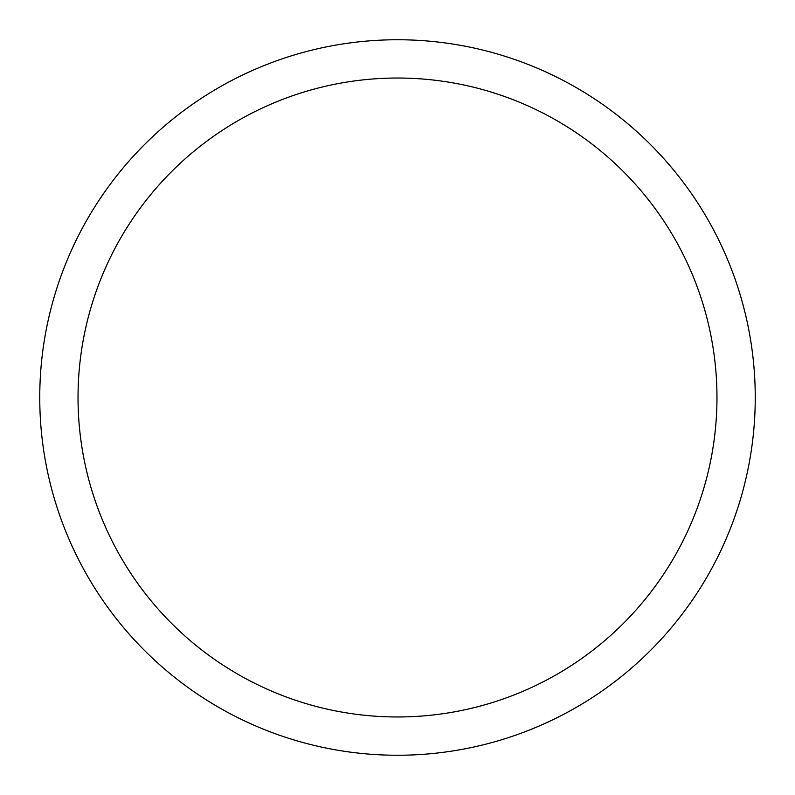 <?xml version="1.0" encoding="UTF-8"?>
<svg xmlns="http://www.w3.org/2000/svg" width="795" height="795" viewBox="0 0 795 795"><rect width="100%" height="100%" fill="white"/><g stroke="black" fill="none" stroke-linecap="round" stroke-linejoin="round"><path stroke-width="1.19" d="M397.5 755.25A357.75 357.75 0 0 0 755.25 397.5A357.75 357.75 0 0 0 397.5 39.75A357.75 357.75 0 0 0 39.75 397.5A357.75 357.75 0 0 0 397.5 755.25M397.5 716.971A319.471 319.471 0 0 0 716.971 397.5A319.471 319.471 0 0 0 397.5 78.029A319.471 319.471 0 0 0 78.029 397.5A319.471 319.471 0 0 0 397.5 716.971"/></g></svg>
